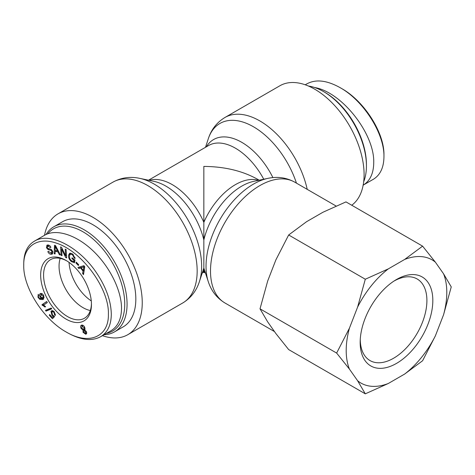 <?xml version="1.0" encoding="UTF-8"?>
<svg xmlns="http://www.w3.org/2000/svg" width="475" height="475" viewBox="0 0 475 475"><rect width="100%" height="100%" fill="white"/><g stroke="black" fill="none" stroke-linecap="round" stroke-linejoin="round"><path stroke-width="0.71" d="M307.218 189.353A69.766 40.28 -120 0 0 224.96 117.473L279.882 85.767A69.766 40.28 60 0 1 348.549 124.177A69.766 40.28 60 0 1 351.749 205.236M205.503 273.155L203.84 272.199L203.84 166.41C224.657 166.606 242.547 170.881 257.503 179.241L259.166 180.203M102.452 335.665A69.766 40.28 -120 0 0 127.799 334.691A69.766 40.28 -120 0 0 142.245 302.753A69.766 40.28 -120 0 0 111.791 232.542A69.766 40.28 -120 0 0 58.027 213.851A69.766 40.28 -120 0 0 44.513 235.309M91.277 300.901A33.85 19.546 60 0 1 69.035 262.372A33.85 19.546 60 0 0 91.277 300.901M366.433 165.906L366.433 164.558A59.031 34.081 -120 0 0 324.692 92.257A59.031 34.081 -120 0 0 324.686 92.257L323.522 91.58A60.687 35.037 60 0 1 366.433 165.906A60.687 35.037 60 0 1 363.69 181.759M308.423 86.034A60.687 35.037 60 0 1 323.522 91.58L324.692 92.257M383.948 155.117L383.948 155.076C384.518 133.024 364.325 101.062 341.483 88.445L340.023 87.602C363.5 100.546 384.53 133.647 383.948 156.803C383.806 167.544 380.243 175.061 373.267 179.36L372.109 179.983M363.167 185.149C370.072 180.874 373.593 173.393 373.73 162.699C374.71 133.891 341.852 92.067 314.682 87.537M307.105 83.76C315.917 79.034 326.889 80.317 340.023 87.602M82.988 307.64A33.85 19.546 60 0 1 60.2 258.388A33.85 19.546 60 0 0 82.988 307.64A33.85 19.546 60 0 0 90.309 310.543A33.85 19.546 60 0 1 82.988 307.64M47.779 233.777A59.031 34.081 60 0 1 112.124 262.301A59.031 34.081 60 0 1 106.311 333.438M104.108 334.715A60.687 35.037 -120 0 0 114.499 331.883A60.687 35.037 -120 0 0 114.499 261.808A60.687 35.037 -120 0 0 53.812 226.771A60.687 35.037 -120 0 0 46.093 234.478M53.812 226.771L62.569 221.718A60.687 35.037 60 0 1 123.257 256.749A60.687 35.037 60 0 1 123.257 326.824L114.499 331.883M91.443 303.578A33.85 19.546 60 0 1 84.443 318.25A33.85 19.546 60 0 1 50.593 298.704A33.85 19.546 60 0 1 50.593 259.617A33.85 19.546 60 0 1 66.797 260.888M66.061 260.448L66.061 260.448A35.916 20.734 -120 0 0 40.66 275.114A35.916 20.734 -120 0 0 66.061 319.099A35.916 20.734 -120 0 0 91.455 304.439A35.916 20.734 -120 0 0 66.061 260.448L66.061 260.448M108.389 314.213C108.983 336.977 88.73 345.64 65.841 331.805C43.219 319.123 23.067 287.203 23.75 265.335C23.233 246.002 37.858 236.526 56.584 243.206C82.08 251.328 109.387 288.883 108.389 314.213M37.982 297.213L38.202 294.298L38.766 295.373L38.362 295.949L38.576 297.13L39.193 297.997L41.723 298.579L39.959 296.614C39.277 294.987 39.478 293.942 40.559 293.479C41.818 293.283 42.892 294.037 43.783 295.747L43.326 299.256L42.495 299.588L39.668 299.28L37.982 297.213L38.493 296.923M40.221 293.621L40.559 293.479M51.175 308.049L51.751 308.827L46.016 311.137L45.446 310.359L51.175 308.049M84.799 327.441L84.698 329.941L86.373 331.58C86.949 333.011 86.735 333.901 85.737 334.24L83.03 332.262L83.089 330.285L80.982 328.219C80.311 326.533 80.542 325.494 81.688 325.102C82.947 324.977 83.986 325.755 84.799 327.441M81.255 325.262L81.688 325.102M78.767 268.523L77.936 267.443L83.921 265.673L84.77 266.778L83.499 274.657L82.603 273.493L83.036 271.172L80.542 267.936L78.767 268.523L79.937 267.853L79.307 267.039M73.934 260.223L71.915 258.62L72.063 257.771L74.979 260.08L74.498 262.752L71.446 261.612C69.237 259.706 68.281 257.545 68.59 255.128L69.688 253.246L72.717 254.107L75.145 258.483L74.284 258.067L72.574 254.927C71.321 254.042 70.484 253.923 70.062 254.576L69.546 255.817C69.314 257.848 69.985 259.481 71.553 260.71L73.696 261.559L73.934 260.223L74.64 259.813M71.856 253.519L70.062 254.576M51.134 253.217L51.977 251.477L50.76 250.301L48.129 249.612L46.479 247.772L46.912 245.201L47.553 244.993C48.99 244.868 50.107 245.658 50.902 247.362L50.184 247.558L48.022 246.038L47.203 247.582L47.761 248.354L50.777 249.209L52.695 251.263L52.232 254.066L51.603 254.273C49.958 254.434 48.699 253.537 47.815 251.59L48.515 251.388L51.134 253.217L52.962 252.273M49.186 245.361L47.464 246.21L49.269 245.349M55.1 253.923L54.168 253.745L54.5 245.278L55.45 245.462L60.384 254.938L59.381 254.743L57.938 251.887L55.153 251.352L55.1 253.923M62.017 255.692L61.132 255.265L60.586 246.881L61.536 247.344L65.639 255.71L65.212 249.132L66.096 249.565L66.637 257.943L65.692 257.48L61.59 249.114L62.017 255.692M78.381 265.472L75.923 262.918L76.243 262.176L78.702 264.729L78.381 265.472M54.192 311.713L55.379 315.56L54.536 314.699L53.895 312.277L52.22 311.671L51.817 312.122L52.476 314.907L54.601 316.576L52.434 318.731L49.293 315.18L49.649 314.533L52.167 317.377L53.325 316.279L51.941 315.275L50.956 311.256L52.173 310.513L54.192 311.713M41.937 304.76L46.681 301.506L47.316 302.545L43.617 305.081L45.588 306.672L45.024 307.058L41.937 304.76L46.734 301.595M42.293 293.924L41.123 294.595L40.672 296.673L42.72 298.11L43.231 295.931L40.856 294.708L42.334 293.912M42.72 298.11L44.234 297.261M43.819 298.87L40.838 298.609M40.761 294.767L40.927 293.425M41.723 298.579L42.459 298.152M46.016 311.137L47.185 310.466L46.728 309.843M51.632 308.673L47.185 310.466M84.954 330.036L84.081 330.535L83.76 332.114L85.328 333.343L85.66 331.776L83.885 330.612L85.055 329.935M85.328 333.343L86.693 332.595M83.131 325.393L82.08 326.004L81.706 328.047L83.707 329.632L84.069 327.59L81.837 326.093L83.095 325.375M83.707 329.632L85.162 328.831M81.777 326.135L81.967 325.06M83.089 330.285L83.974 329.525M83.933 330.582L84.259 329.614M86.557 333.604L85.542 333.26M83.772 266.802L81.166 267.722L83.184 270.346L83.938 266.701L84.473 266.392M83.184 270.346L84.301 269.699M84.455 266.368L81.166 267.722M82.911 267.188L84.075 266.517M80.542 267.936L81.706 267.265L79.937 267.853M83.036 271.172L84.17 270.512M84.176 270.465L83.808 269.984M82.603 273.493L83.772 272.822L83.974 271.712M71.915 258.62L72.622 258.21M73.696 261.559L74.83 260.9M74.284 258.067L75.038 257.628M69.683 255.277L70.324 253.062M74.64 261.974L73.566 261.565M52.719 253.608L50.867 253.234M50.184 247.558L50.825 247.19M47.405 246.246L47.595 244.987M48.129 249.612L49.02 248.787M51.235 249.452L49.293 248.936M50.76 250.301L51.674 249.779M55.189 246.305L55.171 250.438L57.428 250.871L55.189 246.305L55.729 245.997M57.428 250.871L58.075 250.497M54.168 253.745L55.112 253.199M55.153 251.352L56.323 250.681L58.372 251.073M57.938 251.887L58.597 251.507M59.381 254.743L60.076 254.345M55.409 251.21L55.432 250.491M61.132 255.265L61.958 254.784M61.59 249.114L62.225 248.746M65.692 257.48L66.577 256.969M66.518 256.114L66.173 255.408M65.639 255.71L66.464 255.235M61.934 248.918L61.875 248.033M75.923 262.918L76.588 262.533M51.888 311.998L52.161 310.513M53.325 316.279L54.061 315.851M52.167 317.377L54.132 315.946M49.293 315.18L49.911 314.824M53.372 317.799L52.719 317.062M53.414 310.988L52.22 311.671M54.536 314.699L55.474 314.153M42.346 305.431L43.516 304.76L43.1 304.089M43.932 304.867L43.516 304.76M44.65 235.226C56.353 228.457 76.297 234.882 93.041 250.818C109.796 266.73 121.535 290.427 121.523 308.311C121.386 319.081 117.818 326.586 110.823 330.838L100.605 336.733C107.611 332.494 111.18 324.989 111.304 314.213C110.984 300.123 105.498 285.528 94.846 270.423C77.253 245.812 49.002 231.889 34.455 241.169C27.384 245.296 23.815 252.783 23.75 263.631L23.75 265.335M84.526 330.244L84.004 330.024M65.841 331.805L67.296 332.642C80.619 340.106 91.717 341.472 100.599 336.733M393.888 281.129A47.12 27.206 -60 0 1 416.611 278.677A47.12 27.206 -60 0 1 426.9 300.538A47.12 27.206 -60 0 1 405.988 348.312A47.12 27.206 -60 0 1 369.508 360.27A47.12 27.206 -60 0 1 360.264 339.364M432.826 300.485A51.377 29.664 120 0 0 395.325 280.208A51.377 29.664 120 0 0 360.187 341.068A51.377 29.664 120 0 0 395.912 363.737A51.377 29.664 120 0 0 432.826 300.485M443.567 314.747A71.131 41.064 120 0 0 443.567 273.82L451.25 286.906L443.567 314.747L435.379 335.849L422.602 360.745L404.688 374.033L388.307 383.491L365.299 393.828L357.616 380.748L349.428 369.099L336.644 353.067L349.428 328.172L357.616 307.07L365.299 279.229L388.307 268.886L404.688 259.427L422.602 246.145L435.379 262.17L443.567 273.82M435.379 262.17A71.131 41.064 120 0 0 404.688 259.427M388.307 268.886A71.131 41.064 120 0 0 357.616 307.07M349.428 328.172A71.131 41.064 120 0 0 349.428 369.099M357.616 380.748A71.131 41.064 120 0 0 388.307 383.491M404.688 374.033A71.131 41.064 120 0 0 435.379 335.849M422.602 246.145L345.966 201.899L322.952 212.242L306.577 221.694L288.663 234.982L275.88 259.878L267.692 280.986L260.015 308.827L267.692 321.907L275.88 333.557L288.663 349.582L365.299 393.828M288.663 234.982L365.299 279.229M260.015 308.827L336.644 353.067M205.503 147.298L208.264 138.86A67.1 38.742 60 0 1 250.39 125.115A67.1 38.742 60 0 1 296.447 183.136M272.905 177.608A56.335 32.526 -120 0 0 206.37 146.799M148.509 180.203L208.572 145.528A53.669 30.982 60 0 1 263.756 179.241M202.392 272.496A53.669 30.982 -120 0 0 203.84 270.999A53.669 30.982 120 0 0 205.289 272.496M208.264 281.592L203.84 268.072L199.411 281.592A67.1 38.742 -120 0 0 201.643 266.279A67.1 38.742 -120 0 0 139.822 178.374L153.841 181.325A56.335 32.526 60 0 1 203.84 239.976A56.335 32.526 -60 0 1 253.84 181.325L267.853 178.374A67.1 38.742 120 0 0 219.616 220.062A67.1 38.742 120 0 0 208.264 281.592C211.268 290.914 216.832 298.045 224.96 302.985A69.766 40.28 -60 0 1 224.633 222.989A69.766 40.28 -60 0 1 294.726 182.145L336.092 206.025M258.489 180.346A53.669 30.982 120 0 0 203.84 222.359A53.669 30.982 -120 0 0 149.186 180.346M139.822 178.374C130.245 176.314 121.291 177.573 112.949 182.145A69.766 40.28 60 0 1 166.713 200.836A69.766 40.28 60 0 1 197.167 271.041A69.766 40.28 60 0 1 182.715 302.985L127.799 334.691M43.231 295.931L43.736 295.64M39.668 299.28L40.69 298.692M42.495 299.588L43.658 298.918M39.959 296.614L40.523 296.293M85.66 331.776L86.296 331.413M84.069 327.59L84.698 327.222M80.982 328.219L81.623 327.845M83.03 332.262L83.677 331.888M83.588 268.221L84.639 267.615M72.574 254.927L73.227 254.553M68.59 255.128L69.76 254.458M71.446 261.612L72.23 261.161M51.603 254.273L52.689 253.65M46.479 247.772L47.138 247.398M51.977 251.477L52.624 251.103M56.115 248.253L56.721 247.902M50.956 311.256L52.125 310.579M51.941 315.275L52.511 314.943M53.895 312.277L54.417 311.98M208.264 138.86C211.268 129.538 216.832 122.407 224.96 117.473M267.853 178.374C277.43 176.314 286.389 177.573 294.726 182.145M224.96 302.985L274.491 331.58M199.411 281.592C196.412 290.914 190.843 298.045 182.715 302.985M112.949 182.145L58.027 213.851M203.84 272.199L202.178 273.155M383.948 156.762L383.948 155.076M305.223 84.788L307.076 83.719M363.031 185.226L373.249 179.324M44.644 235.232L34.426 241.134"/></g></svg>
